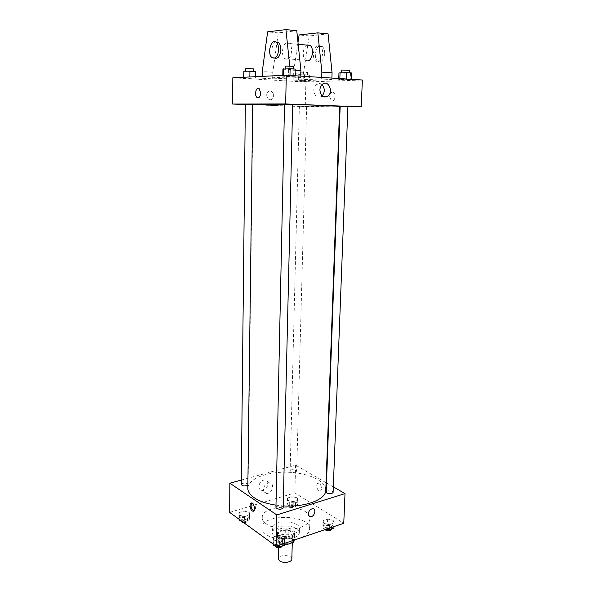 <?xml version="1.0" encoding="UTF-8"?>
<svg xmlns="http://www.w3.org/2000/svg" width="592" height="592" viewBox="0 0 592 592"><rect width="100%" height="100%" fill="white"/><g stroke="black" fill="none" stroke-linecap="round" stroke-linejoin="round"><path stroke-width="0.44" stroke-dasharray="2.96 2.22" d="M291.841 559.107C292.256 554.645 278.181 554.297 278.381 558.774M280.038 542.383C283.427 545.084 292.566 543.826 292.322 540.718C292.744 536.426 278.588 536.078 278.795 540.392L280.038 542.383M293.773 540.222L294.446 534.31L288.874 530.476L285.292 530.129L277.596 532.652L277.456 538.809L285.144 536.248L288.718 536.596L294.291 540.792M277.596 532.652L276.967 534.391L282.488 538.298L282.34 544.529L284.404 544.832M282.34 544.529L276.834 540.57L277.456 538.809M293.891 536.063L286.136 538.661L286.032 542.842M276.967 534.391L276.834 540.57M282.488 538.298L286.136 538.661M291.027 538.061C285.418 540.133 276.264 537.625 276.671 534.184C276.405 528.501 295.297 528.967 294.749 534.628C294.638 536.071 293.403 537.218 291.027 538.061M291.086 535.982C293.454 535.138 294.698 533.999 294.801 532.563C295.349 526.924 276.442 526.466 276.716 532.119L278.366 534.724C282.021 536.833 286.262 537.247 291.086 535.982M285.292 530.129L285.144 536.248M294.446 534.31L294.276 540.481M288.874 530.476L288.718 536.596M293.78 537.854C285.351 540.97 271.573 537.21 272.187 532.075C271.809 523.58 300.122 524.268 299.323 532.741C299.167 534.879 297.317 536.589 293.78 537.854M293.891 533.673C285.448 536.759 271.654 533.029 272.276 527.938C271.891 519.517 300.24 520.213 299.441 528.604C299.286 530.728 297.436 532.415 293.891 533.673M300.055 537.906C285.255 543.412 260.931 536.796 262.071 527.931C261.494 513.146 310.933 514.359 309.631 529.093C309.364 532.763 306.168 535.701 300.055 537.906M300.359 527.317C306.493 525.163 309.697 522.292 309.964 518.703L309.52 516.379C305.198 503.481 261.553 504.465 262.249 517.541C262.241 519.857 263.632 522.018 266.422 524.024C273.489 529.263 290.05 530.906 300.359 527.317M333.163 520.287L334.088 523.091L329.426 524.653L323.861 523.38L323.01 520.575L327.65 519.036L333.163 520.287L334.088 523.091L329.426 524.653L323.861 523.38L323.01 520.575L327.65 519.036L333.163 520.287L332.963 525.496L333.881 528.338M297.191 497.761L297.828 500.262L293.277 501.653L288.119 500.514L287.542 498.005L292.078 496.644L297.191 497.761L297.828 500.262L293.277 501.653L288.119 500.514L287.542 498.005L292.078 496.644L297.191 497.761L297.058 502.726L297.687 505.257L293.151 506.663L287.993 505.509L287.423 502.971L291.945 501.594L297.058 502.726M229.637 512.376L294.86 492.921L343.76 523.284M283.923 536.678L284.53 539.726L279.446 541.436L273.778 540.059L273.252 537.003L278.314 535.331L283.923 536.678L284.53 539.726L279.446 541.436L273.778 540.059L273.252 537.003L278.314 535.331L283.923 536.678L283.797 542.094L284.397 545.18M249.239 512.295L249.572 515.003L244.637 516.505L239.39 515.277L239.124 512.561L244.037 511.088L249.239 512.295L249.572 515.003L244.637 516.505L239.39 515.277L239.124 512.561L244.037 511.088L249.239 512.295L249.506 520.176L244.57 521.707L241.432 520.96M275.99 505.161L283.22 505.901M325.807 490.169C326.14 480.8 307.67 472.653 287.231 472.224C266.792 471.654 247.944 478.891 247.819 488.259M241.307 480.06L295.6 465.164L326.074 482.709M326.503 482.954L333.311 486.876M290.768 471.698C293.632 472.653 295.6 472.438 296.688 471.054C296.888 469.323 290.036 469.13 290.139 470.869L290.768 471.698M333.104 492.396C333.34 490.465 326.081 490.109 326.17 492.056M283.183 507.662C283.398 505.546 275.82 505.39 275.946 507.522M241.262 484.552C242.461 482.983 244.555 482.717 247.537 483.745L247.863 485.077M295.6 465.164L294.86 492.921M258.859 486.469C258.948 488.844 259.992 490.161 261.997 490.428C267.54 491.012 270.492 479.897 264.779 479.905C261.405 480.349 259.437 482.539 258.859 486.469M318.962 490.687L319.48 490.909C322.529 491.885 321.73 483.901 318.718 483.279C315.965 482.362 316.195 489.236 318.962 490.687L319.48 490.909C322.529 491.885 321.73 483.901 318.718 483.279C315.965 482.362 316.195 489.236 318.962 490.687M251.674 503.03L253.295 503.022C255.833 504.547 256.314 511.592 253.842 510.889M263.477 489.458C263.558 491.848 264.609 493.173 266.615 493.432C272.179 494.009 275.154 482.813 269.427 482.828C266.045 483.294 264.054 485.499 263.477 489.458M308.321 513.767C308.78 510.822 310.223 509.15 312.657 508.735L312.657 508.735M284.53 104.362L292.648 104.54M339.682 106.449C340.711 107.47 251.63 105.287 252.71 104.325M245.347 104.303L252.71 104.473M347.911 106.56L340.163 106.375M292.648 104.458L284.53 104.259M300.085 106.279L306.626 106.471L300.085 106.279M245.347 104.51L305.243 106.701L339.667 106.789M340.148 106.789L347.896 106.812M322.018 84.641C320.265 83.198 318.452 83.065 316.579 84.256C314.863 85.559 313.938 87.498 313.79 90.095C314.522 96.015 317.075 98.146 321.449 96.496L322.144 95.926M329.692 96.563L331.231 100.692C334.31 103.06 336.826 94.372 333.614 92.374C331.49 91.59 330.181 92.988 329.692 96.563C330.181 92.988 331.49 91.59 333.614 92.374C336.826 94.372 334.31 103.06 331.231 100.692L329.692 96.563M232.819 77.796L305.901 82.044L305.243 106.701M305.901 82.044L362.363 80.001M270.3 90.835L268.524 91.346C264.461 93.817 267.984 102.024 271.876 99.234C274.688 95.512 274.163 92.715 270.3 90.835M270.307 90.835C274.163 92.715 274.688 95.512 271.876 99.234C267.984 102.024 264.469 93.817 268.524 91.346L270.307 90.835M260.702 93.018L259.178 88.622M339.815 79.38L338.72 79.683L343.908 80.009L351.389 79.728L338.72 79.683L351.389 79.728L339.815 79.38L339.845 78.581M298.568 80.963L302.897 81.533L309.49 81.289L297.85 81.237L309.49 81.289L298.568 80.963L298.731 74.599L298.005 74.925L309.668 74.932L298.731 74.599M243.889 77.752L249.091 78.388L255.411 78.092L243.556 78.063L255.411 78.092L243.889 77.752L243.889 77.256M283.457 75.865L282.776 76.213L288.496 76.568L295.704 76.235L282.776 76.213L295.704 76.235L283.457 75.865L283.464 75.339M331.89 78.077L331.838 79.55L321.663 78.921L293.173 80.068L303.148 80.653L303.319 74.222L307.803 45.17M331.838 79.55L303.148 80.653M300.788 76.116L300.751 77.626L272.683 78.847L262.167 78.225L262.197 76.368M300.751 77.626L289.999 76.967L262.167 78.225M306.915 45.096C302.749 46.931 301.89 57.801 305.672 60.258L307.603 60.872M321.663 78.921L321.708 77.434M297.991 42.432L293.321 73.578L293.173 80.068M286.809 59.274L284.907 58.66C280.645 55.833 282.451 42.95 287.164 42.846L289.17 43.482C293.462 46.413 291.479 59.37 286.809 59.274M272.683 78.847L272.801 72.246L276.982 42.38M277.056 41.884L278.314 32.9L296.77 30.71M274.681 58.127L274.237 57.831C270.292 55.182 271.462 43.201 275.813 42.017M289.747 66.023L289.999 76.967M318.207 45.673L320.25 46.302C321.9 47.708 322.707 50.039 322.692 53.302C321.774 59.881 319.473 62.463 315.788 61.043C311.459 58.282 313.39 45.754 318.207 45.673M307.87 44.77L309.231 35.949L328.094 33.914M324.705 53.472C324.727 50.216 323.913 47.885 322.263 46.479C317.001 42.121 312.361 57.639 317.786 61.198C321.478 62.611 323.78 60.036 324.705 53.472M295.852 70.367L290.161 69.982M309.231 35.949L299.108 34.95M278.314 32.9L267.636 31.842M303.319 74.222L293.321 73.578M272.801 72.246L262.271 71.565M239.227 519.354L239.072 517.719L243.978 516.224L249.173 517.438M241.425 519.82C244.385 520.938 246.457 520.649 247.656 518.947C247.841 516.905 240.759 516.92 240.892 518.955L241.425 519.82M249.572 515.003L249.506 520.176M244.637 516.505L244.57 521.707M239.39 515.277L239.346 519.443M239.124 512.561L239.072 517.719M244.037 511.088L243.978 516.224M243.66 522.581C245.998 522.625 247.323 522.1 247.626 521.012C247.811 518.962 240.737 518.969 240.87 521.019M289.917 504.917C292.751 505.945 294.705 505.709 295.785 504.206C295.985 502.334 289.199 502.142 289.303 504.029L289.917 504.917M297.828 500.262L297.687 505.257M293.277 501.653L293.151 506.663M288.119 500.514L287.993 505.509M287.542 498.005L287.423 502.971M292.078 496.644L291.945 501.594M289.865 506.907C292.7 507.943 294.653 507.707 295.726 506.197C295.933 504.31 289.148 504.125 289.251 506.019L289.865 506.907M273.452 544.27L273.141 542.42L278.188 540.733L283.797 542.094M275.82 544.788C278.95 546.031 281.119 545.728 282.332 543.878C282.547 541.584 275.058 541.436 275.169 543.73L275.82 544.788M284.53 539.726L284.441 543.382M279.446 541.436L279.357 545.106M273.778 540.059L273.689 544.44M273.252 537.003L273.141 542.42M278.314 535.331L278.188 540.733M282.28 546.046C282.502 543.745 275.006 543.597 275.125 545.905M326.229 529.226L323.669 528.634L322.825 525.792L327.457 524.238L332.963 525.496M325.644 527.968C328.634 529.1 330.676 528.863 331.764 527.243C332.001 525.148 324.823 524.786 324.904 526.895L325.644 527.968M334.088 523.091L333.947 526.606M329.426 524.653L329.293 528.19M323.861 523.38L323.669 528.634M323.01 520.575L322.825 525.792M327.65 519.036L327.457 524.238M331.683 529.329C331.927 527.228 324.749 526.865 324.83 528.982L325.067 529.618M243.623 71.44L255.5 71.432M246.324 71.232L253.383 71.543L246.324 71.232M255.078 71.795L254.989 78.403M255.426 76.701L255.411 78.092M249.854 76.967L249.839 77.767M243.564 77.271L243.556 78.063M249.165 71.795L249.091 78.388M253.413 68.879L245.732 68.672M300.884 74.74L307.477 75.014L300.884 74.74M308.869 75.251L308.691 81.555M309.668 74.932L309.49 81.289M304.591 74.607L304.421 80.986M298.005 74.925L297.85 81.237M303.06 75.243L302.897 81.533M300.951 72.194L307.551 72.476L300.951 72.194M282.917 69.138L288.652 69.53L295.882 69.109M286.047 68.894L293.477 69.227L286.047 68.894M295.097 69.516L294.927 76.583M295.719 75.798L295.704 76.235M289.969 75.436L289.954 75.872M282.791 75.369L282.776 76.213M288.652 69.53L288.496 76.568M293.543 66.378L285.344 66.171M338.964 72.957L351.655 72.957M342.272 72.749L349.199 73.038L342.272 72.749M350.471 73.312L350.212 80.031M351.404 79.306L351.389 79.728M346.194 78.98L346.179 79.402M338.765 78.514L338.72 79.683M344.159 73.304L343.908 80.009M349.302 70.33L341.48 70.159M292.27 542.753L292.322 540.718M278.625 547.763L278.795 540.392M276.716 532.119L276.671 534.184M294.801 532.563L294.749 534.628M294.461 534.613L294.313 540.037M276.96 534.184L276.827 540.363M272.276 527.938L272.187 532.075M299.441 528.604L299.323 532.741M262.249 517.541L262.071 527.931M309.964 518.703L309.631 529.093M252.828 502.786L251.837 503.074M269.427 482.828L264.779 479.905M266.615 493.432L261.997 490.428M248.092 484.552L252.962 104.503M299.367 106.294L290.139 470.869M306.626 106.471L296.688 471.054M322.714 84.057L316.579 84.256M322.855 96.474L321.449 96.496M298.183 44.304L289.17 43.482M305.672 60.258L284.907 58.66M272.076 57.668L274.237 57.831M322.263 46.479L320.25 46.302M317.786 61.198L315.788 61.043M240.892 518.955L240.87 520.827M247.656 518.947L247.626 521.012M289.303 504.029L289.251 506.019M295.785 504.206L295.726 506.197M275.169 543.73L275.125 545.876M282.332 543.878L282.28 545.898M324.904 526.895L324.83 528.982M331.764 527.243L331.698 529.078M300.225 72.298L300.159 74.836M307.551 72.476L307.477 75.014"/><path stroke-width="0.89" d="M278.625 547.763L278.381 558.774L279.616 560.846C282.991 563.643 292.078 562.326 291.841 559.107L292.27 542.753M293.773 540.222L293.721 542.257L294.313 540.037M293.721 542.257L285.98 544.892L284.404 544.832M286.032 542.842L285.98 544.892M333.311 486.876L345.01 493.61L343.76 523.284L276.116 546.209L229.637 512.376L229.851 483.205L241.307 480.06M345.01 493.61L276.79 514.914L276.116 546.209M308.321 513.767C308.78 510.822 310.223 509.15 312.657 508.735C316.764 508.595 314.567 516.957 310.571 516.668C309.113 516.52 308.358 515.551 308.321 513.767C308.358 515.551 309.105 516.52 310.571 516.668L310.571 516.668C314.567 516.949 316.764 508.595 312.657 508.735M284.53 104.362L252.71 104.325L247.819 488.259C247.811 491.656 249.987 494.845 254.345 497.85C259.629 501.335 266.844 503.77 275.99 505.161M283.22 505.901C305.531 507.462 326.155 499.389 325.807 490.169L339.682 106.449C340.489 106.049 317.712 105.102 292.648 104.54M326.074 482.709L326.503 482.954M276.79 514.914L229.851 483.205M326.925 493.055C329.944 494.105 332.008 493.891 333.104 492.396L347.911 106.56L340.163 106.375L326.17 492.056L326.925 493.055M276.597 508.491C279.764 509.653 281.955 509.379 283.183 507.662L292.648 104.458L284.53 104.259L275.946 507.522L276.597 508.491M247.863 485.077C244.984 486.424 242.787 486.247 241.262 484.552L245.347 104.303L252.71 104.473M252.303 503.311C254.937 504.909 255.293 512.206 252.688 511.14C249.839 510.393 248.943 501.927 251.837 503.074L252.303 503.311M253.842 510.889L253.679 510.844C251.126 508.654 250.46 506.049 251.674 503.03M347.896 106.812L361.238 106.841L285.662 103.948L232.626 104.044L245.347 104.51M339.667 106.789L340.148 106.789M319.902 89.947C320.057 87.335 320.99 85.366 322.714 84.057C328.686 79.528 333.77 92.626 327.583 96.415C323.188 98.08 320.627 95.926 319.902 89.947M285.662 103.948L286.284 75.199L362.363 80.001L361.238 106.841M322.144 95.926C325.03 92.115 324.986 88.349 322.018 84.641M286.284 75.199L232.819 77.796L232.626 104.044M260.695 93.018C260.28 96.829 259.074 98.324 257.069 97.51C253.983 95.438 256.181 86.092 259.178 88.622L260.695 93.018C260.288 96.829 259.074 98.324 257.069 97.51L257.069 97.51C253.99 95.438 256.181 86.092 259.178 88.622M307.603 60.872C312.339 60.976 314.411 48.263 310.082 45.377L306.915 45.096M321.708 77.434L321.878 72.135L317.845 32.863L299.108 34.95L297.991 42.432M262.197 76.368L262.271 71.565L267.636 31.842L285.936 29.6L296.77 30.71L300.928 70.714L300.788 76.116M276.982 42.38L277.056 41.884M275.813 42.017L278.432 42.513C280.038 43.963 280.852 46.376 280.86 49.765C280.164 56.159 278.107 58.948 274.681 58.127M285.936 29.6L289.747 66.023M278.691 49.58C277.863 56.425 275.657 59.119 272.076 57.668C266.785 53.998 271.114 37.814 276.257 42.313C277.863 43.764 278.677 46.191 278.691 49.58M317.845 32.863L328.094 33.914L332.068 72.823L331.89 78.077M307.803 45.17L307.87 44.77M332.068 72.823L321.878 72.135M300.928 70.714L295.852 70.367M241.432 520.96L239.338 520.464L239.227 519.354M239.346 519.443L239.338 520.464M240.87 520.827L241.403 521.885L243.66 522.581M284.441 543.382L284.397 545.18L279.32 546.904L276.264 546.157M275.924 546.068L273.667 545.513L273.452 544.27M279.357 545.106L279.32 546.904M273.689 544.44L273.667 545.513M275.125 545.876L275.776 546.956C278.899 548.214 281.067 547.911 282.28 546.046L282.28 545.898M333.947 526.606L333.881 528.338L329.226 529.921L326.229 529.226M329.293 528.19L329.226 529.921M325.067 529.618L325.57 530.062C328.56 531.202 330.595 530.957 331.683 529.329L331.698 529.078M255.426 76.701L255.5 71.432L243.956 71.077L243.564 77.271M249.92 71.077L249.854 76.967M243.956 71.077L243.889 77.256M245.702 71.077L245.732 68.672L246.353 68.561L253.413 68.879L253.383 71.299M295.719 75.798L295.882 69.109L290.117 68.716L282.917 69.138L282.791 75.369M290.117 68.716L289.969 75.436M283.605 68.731L283.464 75.339M285.285 68.724L285.344 66.171L286.114 66.038L293.543 66.378L293.484 68.946M351.404 79.306L351.655 72.957L346.438 72.594L338.964 72.957L338.765 78.514M346.438 72.594L346.194 78.98M340.06 72.594L339.845 78.581M341.392 72.594L341.48 70.159L342.376 70.034L349.302 70.33L349.206 72.786M253.679 510.844L252.688 511.14M327.583 96.415L322.855 96.474M310.082 45.377L298.183 44.304M276.257 42.313L278.432 42.513"/></g></svg>
